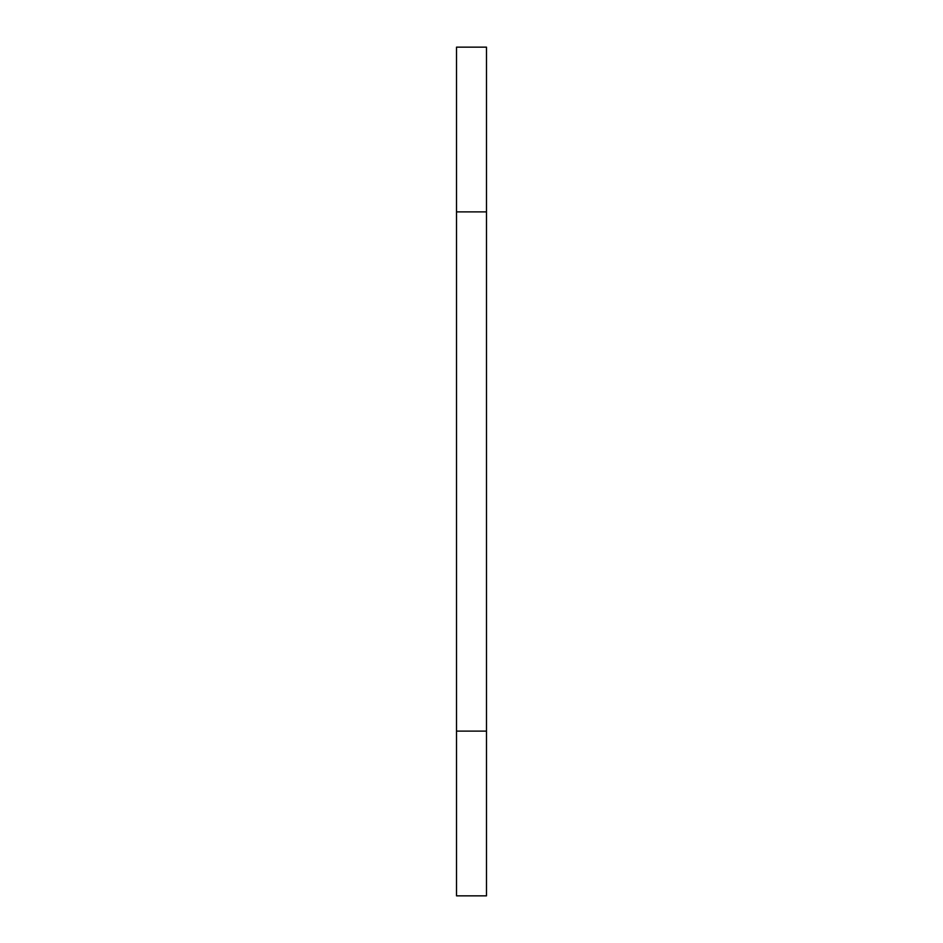 <?xml version="1.0" encoding="UTF-8"?>
<svg xmlns="http://www.w3.org/2000/svg" width="943" height="943" viewBox="0 0 943 943"><rect width="100%" height="100%" fill="white"/><g stroke="black" fill="none" stroke-linecap="round" stroke-linejoin="round"><path stroke-width="1.41" d="M486.482 731.108L456.518 731.108L456.518 895.85L486.482 895.85L486.482 211.892L456.518 211.892L456.518 47.15L486.482 47.15L486.482 211.892M456.518 731.108L456.518 211.892"/></g></svg>
